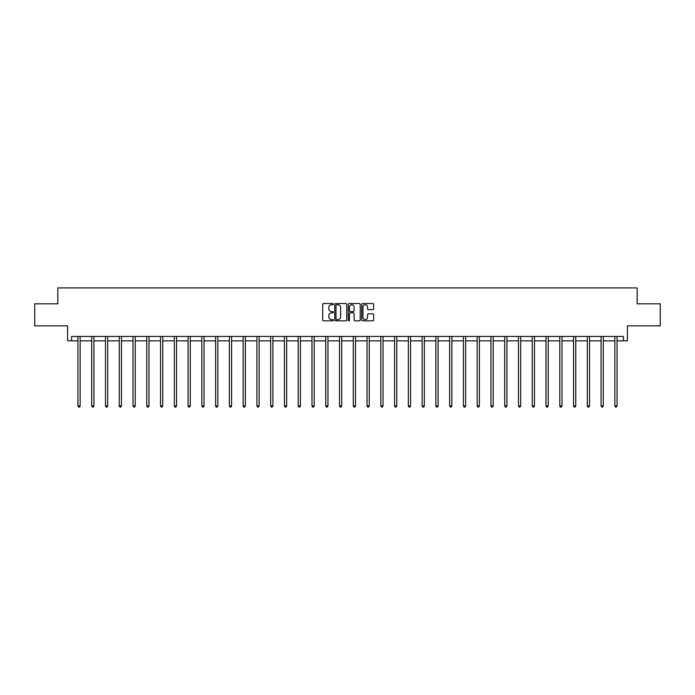 <?xml version="1.0" encoding="UTF-8"?>
<svg xmlns="http://www.w3.org/2000/svg" width="695" height="695" viewBox="0 0 695 695"><rect width="100%" height="100%" fill="white"/><g stroke="black" fill="none" stroke-linecap="round" stroke-linejoin="round"><path stroke-width="1.04" d="M333.383 304.132A0.608 0.608 0 0 0 332.775 303.533L323.575 303.533A0.869 0.869 0 0 0 322.706 304.393L322.706 319.987A0.869 0.869 0 0 0 323.575 320.855L332.775 320.855A0.608 0.608 0 0 0 333.383 320.247A0.608 0.608 0 0 0 332.775 319.639L331.584 319.639A2.771 2.771 0 0 1 328.813 316.868L328.813 315.573A2.771 2.771 0 0 1 331.584 312.802L332.775 312.802A0.608 0.608 0 0 0 333.383 312.194A0.608 0.608 0 0 0 332.775 311.586L331.584 311.586A2.771 2.771 0 0 1 328.813 308.815L328.813 307.511A2.771 2.771 0 0 1 331.584 304.74L332.775 304.74A0.608 0.608 0 0 0 333.383 304.132M71.594 340.871L71.594 336.458L623.406 336.458L623.406 340.871L627.42 340.871L627.42 325.868L660.25 325.868L660.25 303.811L637.176 303.811L637.176 287.921L57.824 287.921L57.824 303.811L34.75 303.811L34.75 325.868L67.58 325.868L67.58 340.871L77.944 340.871M372.815 309.64A0.869 0.869 0 0 0 373.684 308.771L373.684 304.393A0.869 0.869 0 0 0 372.815 303.533L362.59 303.533A0.869 0.869 0 0 0 361.73 304.393L361.73 319.987A0.869 0.869 0 0 0 362.59 320.855L372.815 320.855A0.869 0.869 0 0 0 373.684 319.987L373.684 314.705A0.869 0.869 0 0 0 372.815 313.836L368.437 313.836A0.869 0.869 0 0 0 367.577 314.705L367.577 317.328A2.32 2.32 0 0 1 365.257 319.639A2.32 2.32 0 0 1 362.938 317.328L362.938 307.06A2.32 2.32 0 0 1 365.257 304.74A2.32 2.32 0 0 1 367.577 307.06L367.577 308.771A0.869 0.869 0 0 0 368.437 309.64L372.815 309.64M346.744 304.393A0.869 0.869 0 0 0 345.875 303.533L335.65 303.533A0.869 0.869 0 0 0 334.79 304.393L334.79 319.987A0.869 0.869 0 0 0 335.65 320.855L345.875 320.855A0.869 0.869 0 0 0 346.744 319.987L346.744 304.393M349.125 303.533L359.35 303.533A0.869 0.869 0 0 1 360.21 304.393L360.21 319.987A0.869 0.869 0 0 1 359.35 320.855L354.971 320.855A0.869 0.869 0 0 1 354.103 319.987L354.103 313.662A0.869 0.869 0 0 0 353.242 312.802L350.341 312.802A0.869 0.869 0 0 0 349.472 313.662L349.472 320.247A0.608 0.608 0 0 1 348.864 320.855A0.608 0.608 0 0 1 348.256 320.247L348.256 304.393A0.869 0.869 0 0 1 349.125 303.533M80.151 340.871L91.714 340.871M93.921 340.871L105.484 340.871M107.69 340.871L119.245 340.871M121.451 340.871L133.014 340.871M135.221 340.871L146.784 340.871M148.991 340.871L160.545 340.871M162.752 340.871L174.315 340.871M176.521 340.871L188.084 340.871M190.282 340.871L201.845 340.871M204.052 340.871L215.615 340.871M217.822 340.871L229.376 340.871M231.583 340.871L243.146 340.871M245.352 340.871L256.915 340.871M259.122 340.871L270.676 340.871M272.883 340.871L284.446 340.871M286.653 340.871L298.216 340.871M300.422 340.871L311.977 340.871M314.183 340.871L325.746 340.871M327.953 340.871L339.516 340.871M341.723 340.871L353.277 340.871M355.484 340.871L367.047 340.871M369.254 340.871L380.817 340.871M383.023 340.871L394.578 340.871M396.784 340.871L408.347 340.871M410.554 340.871L422.117 340.871M424.324 340.871L435.878 340.871M438.085 340.871L449.648 340.871M451.854 340.871L463.417 340.871M465.624 340.871L477.178 340.871M479.385 340.871L490.948 340.871M493.155 340.871L504.718 340.871M506.916 340.871L518.479 340.871M520.685 340.871L532.248 340.871M534.455 340.871L546.009 340.871M548.216 340.871L559.779 340.871M561.986 340.871L573.549 340.871M575.755 340.871L587.31 340.871M589.516 340.871L601.079 340.871M603.286 340.871L614.849 340.871M617.056 340.871L623.406 340.871M336.606 304.74A0.608 0.608 0 0 0 335.998 305.348L335.998 319.031A0.608 0.608 0 0 0 336.606 319.639L337.866 319.639A2.771 2.771 0 0 0 340.637 316.868L340.637 307.511A2.771 2.771 0 0 0 337.866 304.74L336.606 304.74M354.103 307.103A2.32 2.32 0 0 0 351.792 304.784A2.32 2.32 0 0 0 349.472 307.103L349.472 310.717A0.869 0.869 0 0 0 350.341 311.586L353.242 311.586A0.869 0.869 0 0 0 354.103 310.717L354.103 307.103M80.273 336.458L80.22 336.589A0.886 0.886 0 0 0 80.151 336.919L80.151 405.932L77.944 405.932L77.944 336.919A0.886 0.886 0 0 0 77.883 336.589L77.831 336.458M80.151 405.932L79.491 407.079L78.613 407.079L77.944 405.932M94.034 336.458L93.981 336.589A0.886 0.886 0 0 0 93.921 336.919L93.921 405.932L91.714 405.932L91.714 336.919A0.886 0.886 0 0 0 91.653 336.589L91.601 336.458M93.921 405.932L93.26 407.079L92.374 407.079L91.714 405.932M107.803 336.458L107.751 336.589A0.886 0.886 0 0 0 107.69 336.919L107.69 405.932L105.484 405.932L105.484 336.919A0.886 0.886 0 0 0 105.414 336.589L105.362 336.458M107.69 405.932L107.021 407.079L106.144 407.079L105.484 405.932M121.573 336.458L121.521 336.589A0.886 0.886 0 0 0 121.451 336.919L121.451 405.932L119.245 405.932L119.245 336.919A0.886 0.886 0 0 0 119.184 336.589L119.132 336.458M121.451 405.932L120.791 407.079L119.905 407.079L119.245 405.932M135.334 336.458L135.282 336.589A0.886 0.886 0 0 0 135.221 336.919L135.221 405.932L133.014 405.932L133.014 336.919A0.886 0.886 0 0 0 132.953 336.589L132.901 336.458M135.221 405.932L134.561 407.079L133.675 407.079L133.014 405.932M149.104 336.458L149.051 336.589A0.886 0.886 0 0 0 148.991 336.919L148.991 405.932L146.784 405.932L146.784 336.919A0.886 0.886 0 0 0 146.714 336.589L146.662 336.458M148.991 405.932L148.322 407.079L147.444 407.079L146.784 405.932M162.873 336.458L162.821 336.589A0.886 0.886 0 0 0 162.752 336.919L162.752 405.932L160.545 405.932L160.545 336.919A0.886 0.886 0 0 0 160.484 336.589L160.432 336.458M162.752 405.932L162.091 407.079L161.205 407.079L160.545 405.932M176.634 336.458L176.582 336.589A0.886 0.886 0 0 0 176.521 336.919L176.521 405.932L174.315 405.932L174.315 336.919A0.886 0.886 0 0 0 174.254 336.589L174.202 336.458M176.521 405.932L175.861 407.079L174.975 407.079L174.315 405.932M190.404 336.458L190.352 336.589A0.886 0.886 0 0 0 190.282 336.919L190.282 405.932L188.084 405.932L188.084 336.919A0.886 0.886 0 0 0 188.015 336.589L187.963 336.458M190.282 405.932L189.622 407.079L188.745 407.079L188.084 405.932M204.165 336.458L204.113 336.589A0.886 0.886 0 0 0 204.052 336.919L204.052 405.932L201.845 405.932L201.845 336.919A0.886 0.886 0 0 0 201.785 336.589L201.732 336.458M204.052 405.932L203.392 407.079L202.506 407.079L201.845 405.932M217.935 336.458L217.883 336.589A0.886 0.886 0 0 0 217.822 336.919L217.822 405.932L215.615 405.932L215.615 336.919A0.886 0.886 0 0 0 215.554 336.589L215.502 336.458M217.822 405.932L217.161 407.079L216.275 407.079L215.615 405.932M231.704 336.458L231.652 336.589A0.886 0.886 0 0 0 231.583 336.919L231.583 405.932L229.376 405.932L229.376 336.919A0.886 0.886 0 0 0 229.315 336.589L229.263 336.458M231.583 405.932L230.922 407.079L230.045 407.079L229.376 405.932M245.465 336.458L245.413 336.589A0.886 0.886 0 0 0 245.352 336.919L245.352 405.932L243.146 405.932L243.146 336.919A0.886 0.886 0 0 0 243.085 336.589L243.033 336.458M245.352 405.932L244.692 407.079L243.806 407.079L243.146 405.932M259.235 336.458L259.183 336.589A0.886 0.886 0 0 0 259.122 336.919L259.122 405.932L256.915 405.932L256.915 336.919A0.886 0.886 0 0 0 256.846 336.589L256.794 336.458M259.122 405.932L258.462 407.079L257.576 407.079L256.915 405.932M273.005 336.458L272.953 336.589A0.886 0.886 0 0 0 272.883 336.919L272.883 405.932L270.676 405.932L270.676 336.919A0.886 0.886 0 0 0 270.616 336.589L270.564 336.458M272.883 405.932L272.223 407.079L271.345 407.079L270.676 405.932M286.766 336.458L286.714 336.589A0.886 0.886 0 0 0 286.653 336.919L286.653 405.932L284.446 405.932L284.446 336.919A0.886 0.886 0 0 0 284.385 336.589L284.333 336.458M286.653 405.932L285.993 407.079L285.106 407.079L284.446 405.932M300.535 336.458L300.483 336.589A0.886 0.886 0 0 0 300.422 336.919L300.422 405.932L298.216 405.932L298.216 336.919A0.886 0.886 0 0 0 298.146 336.589L298.094 336.458M300.422 405.932L299.762 407.079L298.876 407.079L298.216 405.932M314.305 336.458L314.253 336.589A0.886 0.886 0 0 0 314.183 336.919L314.183 405.932L311.977 405.932L311.977 336.919A0.886 0.886 0 0 0 311.916 336.589L311.864 336.458M314.183 405.932L313.523 407.079L312.646 407.079L311.977 405.932M328.066 336.458L328.014 336.589A0.886 0.886 0 0 0 327.953 336.919L327.953 405.932L325.746 405.932L325.746 336.919A0.886 0.886 0 0 0 325.686 336.589L325.634 336.458M327.953 405.932L327.293 407.079L326.407 407.079L325.746 405.932M341.836 336.458L341.784 336.589A0.886 0.886 0 0 0 341.723 336.919L341.723 405.932L339.516 405.932L339.516 336.919A0.886 0.886 0 0 0 339.447 336.589L339.395 336.458M341.723 405.932L341.054 407.079L340.176 407.079L339.516 405.932M355.605 336.458L355.553 336.589A0.886 0.886 0 0 0 355.484 336.919L355.484 405.932L353.277 405.932L353.277 336.919A0.886 0.886 0 0 0 353.216 336.589L353.164 336.458M355.484 405.932L354.824 407.079L353.946 407.079L353.277 405.932M369.366 336.458L369.314 336.589A0.886 0.886 0 0 0 369.254 336.919L369.254 405.932L367.047 405.932L367.047 336.919A0.886 0.886 0 0 0 366.986 336.589L366.934 336.458M369.254 405.932L368.593 407.079L367.707 407.079L367.047 405.932M383.136 336.458L383.084 336.589A0.886 0.886 0 0 0 383.023 336.919L383.023 405.932L380.817 405.932L380.817 336.919A0.886 0.886 0 0 0 380.747 336.589L380.695 336.458M383.023 405.932L382.354 407.079L381.477 407.079L380.817 405.932M396.906 336.458L396.854 336.589A0.886 0.886 0 0 0 396.784 336.919L396.784 405.932L394.578 405.932L394.578 336.919A0.886 0.886 0 0 0 394.517 336.589L394.465 336.458M396.784 405.932L396.124 407.079L395.238 407.079L394.578 405.932M410.667 336.458L410.615 336.589A0.886 0.886 0 0 0 410.554 336.919L410.554 405.932L408.347 405.932L408.347 336.919A0.886 0.886 0 0 0 408.286 336.589L408.234 336.458M410.554 405.932L409.894 407.079L409.007 407.079L408.347 405.932M424.437 336.458L424.384 336.589A0.886 0.886 0 0 0 424.324 336.919L424.324 405.932L422.117 405.932L422.117 336.919A0.886 0.886 0 0 0 422.047 336.589L421.995 336.458M424.324 405.932L423.655 407.079L422.777 407.079L422.117 405.932M438.206 336.458L438.154 336.589A0.886 0.886 0 0 0 438.085 336.919L438.085 405.932L435.878 405.932L435.878 336.919A0.886 0.886 0 0 0 435.817 336.589L435.765 336.458M438.085 405.932L437.424 407.079L436.538 407.079L435.878 405.932M451.967 336.458L451.915 336.589A0.886 0.886 0 0 0 451.854 336.919L451.854 405.932L449.648 405.932L449.648 336.919A0.886 0.886 0 0 0 449.587 336.589L449.535 336.458M451.854 405.932L451.194 407.079L450.308 407.079L449.648 405.932M465.737 336.458L465.685 336.589A0.886 0.886 0 0 0 465.624 336.919L465.624 405.932L463.417 405.932L463.417 336.919A0.886 0.886 0 0 0 463.348 336.589L463.296 336.458M465.624 405.932L464.955 407.079L464.078 407.079L463.417 405.932M479.498 336.458L479.446 336.589A0.886 0.886 0 0 0 479.385 336.919L479.385 405.932L477.178 405.932L477.178 336.919A0.886 0.886 0 0 0 477.118 336.589L477.065 336.458M479.385 405.932L478.725 407.079L477.839 407.079L477.178 405.932M493.268 336.458L493.215 336.589A0.886 0.886 0 0 0 493.155 336.919L493.155 405.932L490.948 405.932L490.948 336.919A0.886 0.886 0 0 0 490.887 336.589L490.835 336.458M493.155 405.932L492.494 407.079L491.608 407.079L490.948 405.932M507.037 336.458L506.985 336.589A0.886 0.886 0 0 0 506.916 336.919L506.916 405.932L504.718 405.932L504.718 336.919A0.886 0.886 0 0 0 504.648 336.589L504.596 336.458M506.916 405.932L506.255 407.079L505.378 407.079L504.718 405.932M520.798 336.458L520.746 336.589A0.886 0.886 0 0 0 520.685 336.919L520.685 405.932L518.479 405.932L518.479 336.919A0.886 0.886 0 0 0 518.418 336.589L518.366 336.458M520.685 405.932L520.025 407.079L519.139 407.079L518.479 405.932M534.568 336.458L534.516 336.589A0.886 0.886 0 0 0 534.455 336.919L534.455 405.932L532.248 405.932L532.248 336.919A0.886 0.886 0 0 0 532.179 336.589L532.127 336.458M534.455 405.932L533.795 407.079L532.909 407.079L532.248 405.932M548.338 336.458L548.286 336.589A0.886 0.886 0 0 0 548.216 336.919L548.216 405.932L546.009 405.932L546.009 336.919A0.886 0.886 0 0 0 545.949 336.589L545.896 336.458M548.216 405.932L547.556 407.079L546.678 407.079L546.009 405.932M562.099 336.458L562.047 336.589A0.886 0.886 0 0 0 561.986 336.919L561.986 405.932L559.779 405.932L559.779 336.919A0.886 0.886 0 0 0 559.718 336.589L559.666 336.458M561.986 405.932L561.325 407.079L560.439 407.079L559.779 405.932M575.868 336.458L575.816 336.589A0.886 0.886 0 0 0 575.755 336.919L575.755 405.932L573.549 405.932L573.549 336.919A0.886 0.886 0 0 0 573.479 336.589L573.427 336.458M575.755 405.932L575.095 407.079L574.209 407.079L573.549 405.932M589.638 336.458L589.586 336.589A0.886 0.886 0 0 0 589.516 336.919L589.516 405.932L587.31 405.932L587.31 336.919A0.886 0.886 0 0 0 587.249 336.589L587.197 336.458M589.516 405.932L588.856 407.079L587.979 407.079L587.31 405.932M603.399 336.458L603.347 336.589A0.886 0.886 0 0 0 603.286 336.919L603.286 405.932L601.079 405.932L601.079 336.919A0.886 0.886 0 0 0 601.019 336.589L600.966 336.458M603.286 405.932L602.626 407.079L601.74 407.079L601.079 405.932M617.169 336.458L617.117 336.589A0.886 0.886 0 0 0 617.056 336.919L617.056 405.932L614.849 405.932L614.849 336.919A0.886 0.886 0 0 0 614.78 336.589L614.728 336.458M617.056 405.932L616.387 407.079L615.509 407.079L614.849 405.932"/></g></svg>
